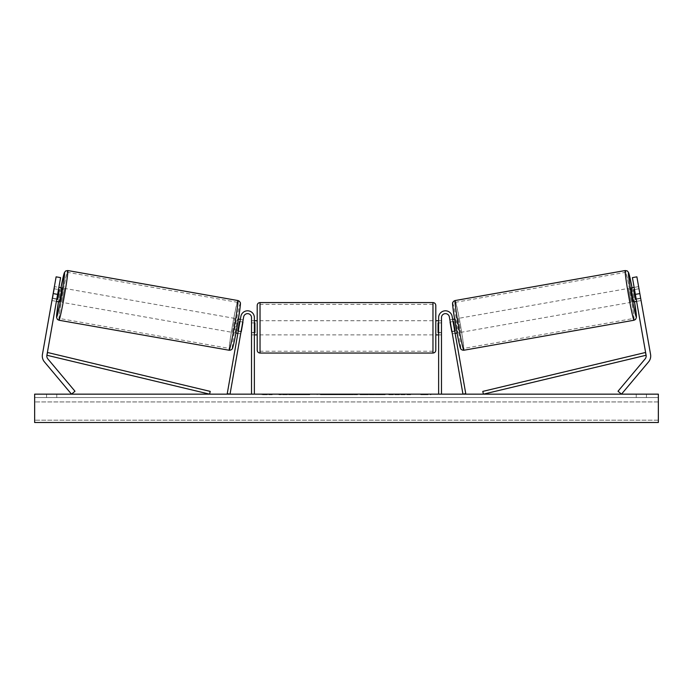<?xml version="1.0" encoding="UTF-8"?>
<svg xmlns="http://www.w3.org/2000/svg" width="693" height="693" viewBox="0 0 693 693"><rect width="100%" height="100%" fill="white"/><g stroke="black" fill="none" stroke-linecap="round" stroke-linejoin="round"><path stroke-width="0.52" stroke-dasharray="3.46 2.6" d="M56.774 299.22L52.677 298.492L52.096 300.597L56.402 301.351L56.826 298.908L52.365 298.12L56.116 276.836L42.429 354.461A9.07 9.07 0 0 0 44.413 361.867L71.509 394.152L74.983 391.242L47.886 358.948A4.539 4.539 0 0 1 46.899 355.249L209.572 394.152L210.23 391.398L47.557 352.494L46.899 355.249L60.586 277.624L56.116 276.836L51.932 300.571L52.365 298.12L56.826 298.908L56.402 301.351L51.932 300.571M60.586 277.624L56.826 298.908L60.586 277.624L56.116 276.836L60.586 277.624M53.162 293.589L57.632 294.378M638.816 287.803L640.904 300.597L636.598 301.351L636.174 298.908L640.635 298.12L641.068 300.571L636.884 276.836L640.635 298.12L636.174 298.908L636.598 301.351L641.068 300.571M650.571 354.461A9.07 9.07 0 0 1 648.587 361.867L621.491 394.152L618.017 391.242L645.114 358.948A4.539 4.539 0 0 0 646.101 355.249L483.428 394.152L482.77 391.398L645.443 352.494L646.101 355.249L632.414 277.624L636.884 276.836L650.571 354.461M636.174 298.908L632.414 277.624L636.174 298.908M632.414 277.624L636.884 276.836L632.414 277.624M639.838 293.589L635.368 294.378M451.905 331.401L454.695 330.907L455.128 333.35L465.757 393.659L462.967 394.152L449.35 316.918L452.338 333.844L455.128 333.35L452.338 333.844L449.35 316.918A3.967 3.967 0 0 0 445.097 313.652A3.967 3.967 0 0 0 441.476 317.611A3.967 3.967 0 0 1 445.097 313.652A3.967 3.967 0 0 1 449.35 316.918A3.967 3.967 0 0 0 445.097 313.652A3.967 3.967 0 0 0 441.476 317.611L441.476 394.152L438.634 394.152L438.634 317.611A6.8 6.8 0 0 1 444.845 310.828A6.8 6.8 0 0 1 452.139 316.424L454.695 330.907L451.905 331.401M438.634 317.611A6.8 6.8 0 0 1 444.845 310.828A6.8 6.8 0 0 1 452.139 316.424A6.8 6.8 0 0 0 444.845 310.828A6.8 6.8 0 0 0 438.634 317.611L438.634 334.901L438.634 317.611M441.476 332.423L441.476 334.901L441.476 332.423L438.634 332.423L441.476 332.423M438.634 394.152L441.476 394.152M241.095 331.401L238.305 330.907L240.861 316.424L237.872 333.35L238.305 330.907L241.095 331.401L240.662 333.844L237.872 333.35L240.662 333.844L243.65 316.918L241.095 331.401M254.366 317.611A6.8 6.8 0 0 0 248.155 310.828A6.8 6.8 0 0 0 240.861 316.424L227.243 393.659L230.033 394.152L243.65 316.918A3.967 3.967 0 0 1 247.903 313.652A3.967 3.967 0 0 1 251.524 317.611A3.967 3.967 0 0 0 247.903 313.652A3.967 3.967 0 0 0 243.65 316.918A3.967 3.967 0 0 1 247.903 313.652A3.967 3.967 0 0 1 251.524 317.611L251.524 394.152L254.366 394.152L254.366 317.611A6.8 6.8 0 0 0 248.155 310.828A6.8 6.8 0 0 0 240.861 316.424A6.8 6.8 0 0 1 248.155 310.828A6.8 6.8 0 0 1 254.366 317.611L254.366 334.901L254.366 317.611M251.524 332.423L251.524 334.901L251.524 332.423L254.366 332.423L251.524 332.423M254.366 394.152L251.524 394.152M257.198 305.422L257.198 350.208M435.802 350.208L435.802 305.422M254.929 322.895L254.929 332.735L251.524 332.735L251.524 322.895L254.929 322.895L254.929 332.735L254.929 322.895M254.366 322.895L251.524 322.895L251.524 334.901L251.524 332.735L254.366 332.735M438.634 322.895L441.476 322.895L441.476 320.729L441.476 322.895L438.071 322.895L438.071 332.735L441.476 332.735L441.476 322.895L441.476 334.901L441.476 332.735L438.634 332.735M438.071 332.735L438.071 322.895L438.071 332.735M432.969 302.581L432.969 353.049M260.031 353.049L260.031 302.581M54.184 287.803L54.556 286.633L58.862 287.396M54.556 286.633L54.383 288.808L58.481 289.535M235.083 332.865L237.552 318.901L235.083 332.865L235.958 333.012M241.043 331.713L238.253 331.219M239.96 321.535L242.749 322.02M237.552 318.901L238.418 319.057M240.332 319.395L243.13 319.889L242.541 321.985L239.198 321.396L237.482 331.081L239.198 321.396M237.482 331.081L240.835 331.67L240.662 333.844M242.541 321.985L240.835 331.67M52.096 300.597L52.14 299.367M52.677 298.492L54.383 288.808M57.285 299.307L58.992 289.622L57.285 299.307L52.261 298.423M53.967 288.738L58.992 289.622M59.347 301.871L61.807 287.916M237.898 331.159L239.613 321.465M232.294 332.371L234.754 318.408L232.294 332.371L62.136 302.365L64.596 288.409L62.136 302.365M234.754 318.408L64.596 288.409M229.461 348.449A23.415 0.97 100 0 1 232.571 325.225A23.415 0.97 100 0 1 237.595 302.33A23.415 0.97 100 0 1 234.485 325.563A23.415 0.97 100 0 1 229.461 348.449L59.303 318.451A23.415 0.97 -80 0 0 64.319 295.556A23.415 0.97 -80 0 0 67.429 272.323A23.415 0.97 -80 0 0 62.413 295.218A23.415 0.97 -80 0 0 59.303 318.451M237.595 302.33L67.429 272.323M298.077 394.152L278.95 394.152L298.077 394.152M298.077 394.724L278.95 394.724L298.077 394.724M646.439 397.557L646.439 394.152L636.235 394.152L646.439 394.152L646.439 397.557L636.235 397.557L646.439 397.557M56.765 397.557L56.765 394.152L46.561 394.152L56.765 394.152L56.765 397.557L46.561 397.557L56.765 397.557M385.169 394.152L363.435 394.152L385.169 394.152L385.169 394.724L363.435 394.724L363.435 394.152L363.435 394.724L385.013 394.724L385.013 394.152M339.561 394.152L320.409 394.152L339.561 394.152L339.561 394.724L326.698 394.724L326.698 394.152L333.272 394.152L326.698 394.152L326.698 394.724L333.272 394.724L333.272 394.152L333.272 394.724L326.698 394.724L326.698 394.152L326.698 394.724L320.409 394.724L320.409 394.152L320.409 394.724L339.561 394.724L339.561 394.152M401.784 394.152L410.663 394.152L401.784 394.152L401.784 394.724L410.377 394.724L410.377 394.152M410.377 394.724L388.825 394.724L388.825 394.152L395.114 394.152L388.825 394.152L388.825 394.724L401.784 394.724M658.35 394.152L34.65 394.152L34.65 422.505L34.65 420.183L34.65 422.505L658.35 422.505L34.65 422.505L658.35 422.505L658.35 394.152M265.419 394.152L272.219 394.152L265.419 394.152L265.419 394.724L265.419 394.152M430.985 394.152L420.781 394.152L430.985 394.152L430.985 394.724L425.883 394.724L425.883 394.152M355.284 394.152L338.418 394.152L363.626 394.152L355.284 394.152L355.284 394.724L346.5 394.724L346.5 394.152M658.35 397.557L34.65 397.557L34.65 420.183L34.65 397.557L658.35 397.557L658.35 420.183L658.35 397.557M46.561 397.557L46.561 394.152L46.561 397.557M636.235 397.557L636.235 394.152L636.235 397.557M302.52 394.152L302.52 394.724L288.886 394.724L309.052 394.724L309.052 394.152L304.374 394.152L309.797 394.152L288.886 394.152L309.052 394.152L309.052 394.724L304.374 394.724L309.797 394.724L309.797 394.152M307.034 394.724L307.034 394.152M288.886 394.724L288.886 394.152L288.886 394.724M295.183 394.724L295.183 394.152L302.72 394.152L295.183 394.152L295.183 394.724L302.72 394.724L302.72 394.152L302.72 394.724L295.183 394.724L295.183 394.152L295.183 394.724M297.947 394.724L297.947 394.152M302.52 394.724L309.797 394.724M304.374 394.724L304.374 394.152M272.219 394.724L262.015 394.724L268.823 394.724L268.823 394.152L268.823 394.724L272.219 394.724L272.219 394.152M267.117 394.724L267.117 394.152M262.015 394.724L262.015 394.152M425.883 394.724L420.781 394.724L420.781 394.152M420.781 394.724L424.177 394.724L424.177 394.152L424.177 394.724L427.581 394.724L427.581 394.152L427.581 394.724L430.985 394.724M410.663 394.724L410.663 394.152M403.118 394.724L403.118 394.152M397.418 394.724L397.418 394.152M395.114 394.724L395.114 394.152L395.114 394.724M402.919 394.724L402.919 394.152M385.013 394.724L380.284 394.724L380.284 394.152M380.284 394.724L369.915 394.724L369.915 394.152L369.915 394.724L380.44 394.724L380.44 394.152M380.44 394.724L385.169 394.724M348.432 394.152L353.482 394.152L348.432 394.152L348.432 394.724L353.482 394.724L353.482 394.152M353.482 394.724L350.97 394.724L350.97 394.152M346.5 394.724L344.906 394.724L344.906 394.152M344.906 394.724L338.418 394.724L338.418 394.152M338.418 394.724L348.007 394.724L348.007 394.152M348.007 394.724L354.028 394.724L354.028 394.152M354.028 394.724L363.626 394.724L363.626 394.152M363.626 394.724L356.93 394.724L356.93 394.152M356.93 394.724L355.284 394.724M350.97 394.724L348.432 394.724M640.904 300.597L640.86 299.367M633.653 301.871L631.193 287.916M638.444 286.633L634.138 287.396M639.033 288.738L634.008 289.622L635.715 299.307L634.008 289.622M635.715 299.307L640.739 298.423M455.448 318.901L457.917 332.865L455.448 318.901L454.582 319.057M457.917 332.865L457.042 333.012M452.338 333.844L452.165 331.67L455.518 331.081L453.802 321.396L455.518 331.081M452.668 319.395L449.87 319.889L450.459 321.985L453.802 321.396M453.04 321.535L450.251 322.02M451.957 331.713L454.747 331.219M450.459 321.985L452.165 331.67M640.323 298.492L636.226 299.22M634.519 289.535L638.617 288.808M455.102 331.159L453.387 321.465M458.246 318.408L460.706 332.371L458.246 318.408L628.404 288.409L630.864 302.365L628.404 288.409M460.706 332.371L630.864 302.365M463.539 348.449A23.415 0.97 80 0 0 460.429 325.225A23.415 0.97 80 0 0 455.405 302.33A23.415 0.97 80 0 0 458.515 325.563A23.415 0.97 80 0 0 463.539 348.449L633.697 318.451A23.415 0.97 -100 0 1 628.681 295.556A23.415 0.97 -100 0 1 625.571 272.323A23.415 0.97 -100 0 1 630.587 295.218A23.415 0.97 -100 0 1 633.697 318.451M455.405 302.33L625.571 272.323M60.941 287.76A22.393 0.927 -80 0 0 58.481 301.724L60.941 287.76M58.983 320.235A25.234 1.048 100 0 1 62.335 295.209A25.234 1.048 100 0 1 67.749 270.539M237.907 300.545A25.234 1.048 -80 0 0 232.501 325.208A25.234 1.048 -80 0 0 229.149 350.242M232.424 347.938A22.393 0.927 100 0 1 235.403 325.719A22.393 0.927 100 0 1 240.202 303.829M658.35 420.183L34.65 420.183L658.35 420.183M658.35 401.931L34.65 401.931L658.35 401.931M299.636 394.724L299.636 394.152M329.643 394.724L329.643 394.152M329.677 394.724L329.677 394.152M329.807 394.724L329.807 394.152M330.128 394.724L330.128 394.152M375.13 394.724L375.13 394.152M375.389 394.724L375.389 394.152M375.32 394.724L375.32 394.152L375.32 394.724M299.341 394.724L299.341 394.152M299.307 394.724L299.307 394.152M632.059 287.76A22.393 0.927 -100 0 1 634.519 301.724L632.059 287.76M634.017 320.235A25.234 1.048 80 0 0 630.665 295.209A25.234 1.048 80 0 0 625.251 270.539M460.576 347.938A22.393 0.927 80 0 0 457.597 325.719A22.393 0.927 80 0 0 452.798 303.829M455.093 300.545A25.234 1.048 -100 0 1 460.498 325.208A25.234 1.048 -100 0 1 463.851 350.242M441.476 334.901L438.634 334.901L441.476 334.901M251.524 334.901L254.366 334.901L251.524 334.901M251.524 320.729L254.366 320.729M438.634 320.729L441.476 320.729M432.969 320.729L260.031 320.729M432.969 351.23L260.031 351.23M432.969 304.4L260.031 304.4M432.969 334.901L260.031 334.901M278.95 394.724L278.95 394.152M317.195 394.724L317.195 394.152"/><path stroke-width="1.04" d="M42.29 356.037A9.07 9.07 0 0 0 44.413 361.867L71.509 394.152L74.983 391.242L47.886 358.948A4.539 4.539 0 0 1 46.899 355.249L209.572 394.152L210.23 391.398L47.557 352.494L46.899 355.249L57.632 294.378L53.162 293.589L42.429 354.461A9.07 9.07 0 0 0 42.29 356.037M53.162 293.589L56.116 276.836L60.586 277.624L57.632 294.378M650.571 354.461A9.07 9.07 0 0 1 648.587 361.867L621.491 394.152L618.017 391.242L645.114 358.948A4.539 4.539 0 0 0 646.101 355.249L483.428 394.152L482.77 391.398L645.443 352.494L646.101 355.249L635.368 294.378L639.838 293.589L650.571 354.461M639.838 293.589L636.884 276.836L632.414 277.624L635.368 294.378M438.634 394.152L438.634 317.611A6.8 6.8 0 0 1 444.845 310.828A6.8 6.8 0 0 1 452.139 316.424L465.757 393.659L462.967 394.152L449.35 316.918A3.967 3.967 0 0 0 445.097 313.652A3.967 3.967 0 0 0 441.476 317.611L441.476 394.152M254.366 394.152L254.366 317.611A6.8 6.8 0 0 0 248.155 310.828A6.8 6.8 0 0 0 240.861 316.424L227.243 393.659L230.033 394.152L243.65 316.918A3.967 3.967 0 0 1 247.903 313.652A3.967 3.967 0 0 1 251.524 317.611L251.524 394.152M260.031 353.049C258.307 352.876 257.363 351.931 257.198 350.208L257.198 305.422C257.363 303.699 258.307 302.754 260.031 302.581L260.031 353.049L432.969 353.049L432.969 302.581C434.693 302.754 435.637 303.699 435.802 305.422L435.802 350.208C435.637 351.931 434.693 352.876 432.969 353.049M254.366 332.735L254.929 332.735L254.929 322.895L254.366 322.895M438.634 332.735L438.071 332.735L438.071 322.895L438.634 322.895M58.983 320.235L57.406 319.395L56.557 317.385L58.481 301.724A22.393 0.927 -80 0 0 56.687 316.952A22.393 0.927 -80 0 0 61.486 295.053A22.393 0.927 -80 0 0 64.466 272.843A22.393 0.927 -80 0 0 60.941 287.76L64.458 272.47L65.722 270.928L67.749 270.539A25.234 1.048 100 0 1 64.397 295.564A25.234 1.048 100 0 1 58.983 320.235L229.149 350.242A25.234 1.048 -80 0 0 234.555 325.571A25.234 1.048 -80 0 0 237.907 300.545C239.102 300.909 239.865 301.611 240.211 302.668C240.939 301.871 239.951 309.589 237.266 325.84C234.251 342.013 232.519 349.722 232.077 348.969C231.523 349.818 230.544 350.242 229.149 350.242M67.749 270.539L237.907 300.545M56.402 301.351L59.347 301.871L60.863 294.949L61.807 287.916L58.862 287.396M59.407 289.691L57.701 299.385L59.407 289.691L58.481 289.535M56.774 299.22L57.701 299.385M235.958 333.012L237.872 333.35M241.043 331.713L240.662 333.844M238.253 331.219L239.96 321.535M242.749 322.02L243.13 319.889M238.418 319.057L240.332 319.395M241.251 331.748L242.957 322.063M54.184 287.803L52.14 299.367M658.35 394.152L34.65 394.152L34.65 422.505L658.35 422.505L658.35 394.152M634.017 320.235L635.594 319.395L636.443 317.385L634.519 301.724A22.393 0.927 -100 0 1 636.313 316.952A22.393 0.927 -100 0 1 631.514 295.053A22.393 0.927 -100 0 1 628.534 272.843A22.393 0.927 -100 0 1 632.059 287.76L628.542 272.47L627.278 270.928L625.251 270.539A25.234 1.048 80 0 0 628.603 295.564A25.234 1.048 80 0 0 634.017 320.235L463.851 350.242A25.234 1.048 -100 0 1 458.445 325.571A25.234 1.048 -100 0 1 455.093 300.545C453.898 300.909 453.135 301.611 452.789 302.668C452.061 301.871 453.049 309.589 455.734 325.84C458.749 342.013 460.481 349.722 460.923 348.969C461.477 349.818 462.456 350.242 463.851 350.242M625.251 270.539L455.093 300.545M640.86 299.367L638.816 287.803M636.598 301.351L633.653 301.871L632.137 294.949L631.193 287.916L634.138 287.396M457.042 333.012L455.128 333.35M454.582 319.057L452.668 319.395M449.87 319.889L450.251 322.02M454.747 331.219L453.04 321.535M452.338 333.844L451.957 331.713M451.749 331.748L450.043 322.063M636.226 299.22L635.299 299.385L633.593 289.691L635.299 299.385M633.593 289.691L634.519 289.535M240.202 303.829A22.393 0.927 100 0 1 237.231 326.048A22.393 0.927 100 0 1 232.424 347.938M452.798 303.829A22.393 0.927 80 0 0 455.769 326.048A22.393 0.927 80 0 0 460.576 347.938M260.031 302.581L432.969 302.581M254.366 320.729L257.198 320.729M435.802 320.729L438.634 320.729M435.802 334.901L438.634 334.901M254.366 334.901L257.198 334.901"/></g></svg>
